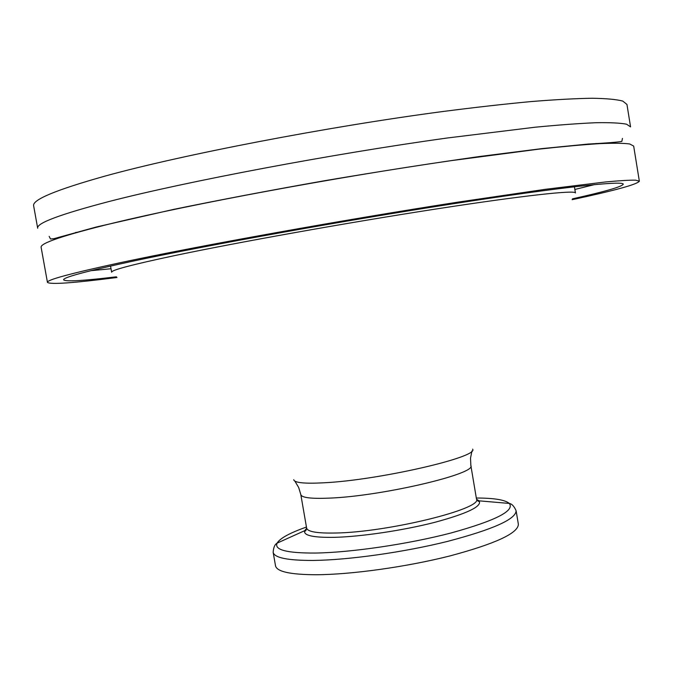 <?xml version="1.0" encoding="UTF-8"?>
<svg xmlns="http://www.w3.org/2000/svg" width="673" height="673" viewBox="0 0 673 673"><rect width="100%" height="100%" fill="white"/><g stroke="black" fill="none" stroke-linecap="round" stroke-linejoin="round"><path stroke-width="1.01" d="M37.68 228.223C36.216 223.251 60.183 214.3 109.581 201.37C186.724 181.449 331.326 154.075 447.469 137.973L535.136 127.214C559.347 124.892 579.68 123.395 596.135 122.713C610.26 122.486 620.397 122.982 626.538 124.202L630.567 126.877L626.95 104.45L622.803 101.093C616.577 99.419 606.365 98.477 592.156 98.258C575.617 98.51 555.208 99.621 530.921 101.581C504.573 104.046 475.281 107.344 443.036 111.491C326.683 126.861 182.047 154.79 105.081 176.074C55.809 189.921 32.001 199.847 33.65 205.871L37.68 228.223M117.001 277.495C73.508 283.047 50.324 284.679 47.447 282.382L41.129 247.361C39.833 243.29 63.935 235.18 113.434 223.024C190.737 204.272 335.314 177.378 451.255 160.637L538.745 149.162C562.889 146.529 583.155 144.687 599.534 143.643C613.591 143.038 623.661 143.147 629.735 143.98L633.672 146.075L639.35 181.205C637.398 184.326 614.987 190.493 572.117 199.696M47.447 282.382C46.445 279.951 70.791 273.373 120.484 262.647C198.072 246.024 342.591 220.004 458.195 202.102L545.357 189.315L605.767 181.937C619.69 180.65 629.634 180.061 635.59 180.171L639.35 181.205M594.562 184.587L574.86 189.466M116.404 276.805C83.141 280.809 65.55 281.827 63.641 279.842C62.757 277.503 86.27 271.185 134.179 260.88C208.117 245.107 343.937 220.685 452.5 203.885C561.332 187.027 623.686 180.448 623.232 184.192C622.088 186.69 605.162 191.578 572.454 198.855M110.532 266.045L111.642 272.237C111.095 270.193 131.807 264.708 173.777 255.782C236.416 242.566 346.915 222.788 435.162 209.135C523.628 195.448 575.667 189.87 575.432 192.966L574.414 186.758M516.115 510.773C515.829 519.236 492.998 529.441 447.621 541.378C404.044 552.247 348.488 560.062 313.214 560.441C287.716 560.525 274.365 557.808 273.154 552.297L275.518 565.808C276.78 571.621 290.172 574.599 315.696 574.742C351.012 574.658 406.551 566.944 450.077 555.898C495.404 543.742 518.168 533.201 518.37 524.292L516.115 510.773C514.172 506.315 511.926 503.875 509.36 503.446C505.087 499.846 494.075 498.037 476.324 498.02M111.02 268.746L90.821 270.697M293.731 479.714C294.395 482.777 304.389 483.803 323.713 482.802C378.588 480.236 479.513 456.942 472.597 449.143M306.652 528.255L304.743 530.644C305.416 531.62 306.047 530.761 306.627 528.086L300.814 494.588C301.63 497.717 311.204 498.886 329.551 498.113C381.65 496.203 477.048 473.733 470.856 465.523L470.52 458.145L471.966 450.885M306.627 528.086C307.536 531.754 317.193 533.395 335.583 533.016C387.825 532.276 482.945 508.805 476.492 499.046L470.856 465.523M306.451 527.052C289.71 532.966 279.918 538.333 277.091 543.145L304.743 530.652C303.111 535.439 312.987 537.668 334.355 537.34C361.157 536.692 403.043 530.467 434.607 522.374C467.483 513.491 482.322 506.306 479.126 500.838L476.526 499.223M273.154 552.297C273.499 547.452 274.811 544.407 277.091 543.145C274.104 549.883 286.849 553.189 315.343 553.055C351.213 552.525 408.637 544.078 451.297 532.907C495.488 520.65 514.837 510.824 509.36 503.446L479.126 500.838C478.814 501.982 477.931 501.385 476.492 499.046M75.704 232.429L77.294 232.353M594.579 143.938L596.101 143.475M49.163 236.374L50.517 238.991L53.907 238.679L96.306 227.003L173.811 209.353C219.903 199.889 270.142 190.35 324.512 180.734C379.244 171.48 430.871 163.413 479.403 156.523L541.874 148.615L588.051 144.072C606.609 143.046 617.873 142.163 621.852 141.423L622.449 138.386M300.814 494.588L298.677 487.513L294.9 481.153"/></g></svg>
